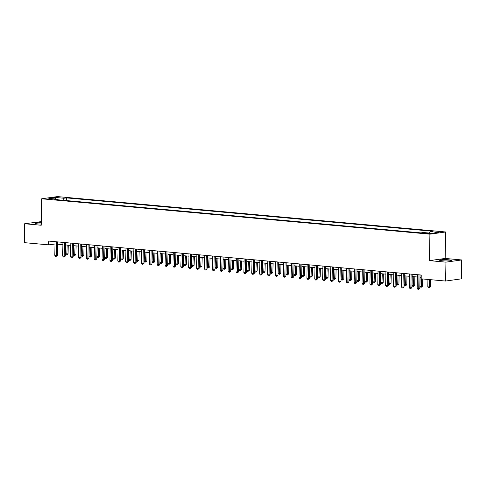 <?xml version="1.0" encoding="UTF-8"?>
<svg xmlns="http://www.w3.org/2000/svg" width="486" height="486" viewBox="0 0 486 486"><rect width="100%" height="100%" fill="white"/><g stroke="black" fill="none" stroke-linecap="round" stroke-linejoin="round"><path stroke-width="0.73" d="M41.255 222.782A5.935 0.632 1.1 0 0 34.956 223.293A5.935 0.632 1.1 0 0 37.568 223.87A5.935 0.632 1.1 0 0 41.231 224.046M442.157 260.751A5.935 0.632 1.1 0 0 448.256 260.903A5.935 0.632 1.1 0 0 451.409 260.399A5.935 0.632 1.1 0 0 448.797 259.828A5.935 0.632 1.1 0 0 442.697 259.676A5.935 0.632 1.1 0 0 439.544 260.174A5.935 0.632 1.1 0 0 442.157 260.751M47.822 199.096L51.613 198.956L47.822 199.096M41.274 221.628L24.665 223.742L24.3 242.642L48.722 244.871L55.015 243.996M445.668 231.98L57.463 196.593L41.711 198.786L429.916 234.173L445.668 231.98L445.158 258.443L429.411 260.636L445.954 262.148L461.7 259.955L445.158 258.443M461.7 259.955L461.336 278.855L445.589 281.048L445.954 262.148M445.589 281.048L421.168 278.824L421.24 275.04L48.794 241.092L48.722 244.871M429.314 233.256L424.254 233.268L426.678 233.626L430.353 233.487L429.314 233.256L429.308 233.675M429.266 233.055L430.043 231.615L432.613 231.257L66.467 197.881L66.418 200.572M430.043 231.615L438.548 232.393L431.993 233.304L423.488 232.527L420.912 232.885L54.766 199.509L57.342 199.151L48.831 198.379L55.386 197.462L63.891 198.239L66.467 197.881M24.665 223.742L41.207 225.249L41.711 198.786M429.411 260.636L429.916 234.173M57.652 244.215L62.894 244.689M65.525 244.932L70.768 245.412M73.404 245.649L78.647 246.129M81.284 246.366L86.526 246.845M89.163 247.088L94.406 247.562M97.036 247.805L102.279 248.279M104.915 248.522L110.158 249.002M112.795 249.239L118.037 249.719M120.668 249.956L125.91 250.436M128.547 250.679L133.79 251.153M136.426 251.396L141.669 251.87M144.306 252.113L149.548 252.592M152.179 252.829L157.421 253.309M160.058 253.546L165.301 254.026M167.937 254.269L173.18 254.743M175.81 254.986L181.053 255.46M183.69 255.703L188.933 256.183M191.569 256.42L196.812 256.9M199.442 257.137L204.685 257.616M207.322 257.859L212.564 258.333M215.201 258.576L220.444 259.056M223.08 259.293L228.323 259.773M230.953 260.01L236.196 260.49M238.833 260.727L244.075 261.207M246.712 261.45L251.955 261.924M254.585 262.167L259.828 262.647M262.464 262.883L267.707 263.363M270.344 263.6L275.586 264.08M278.223 264.317L283.466 264.797M286.096 265.04L291.339 265.514M293.975 265.757L299.218 266.237M301.855 266.474L307.097 266.954M309.728 267.191L314.971 267.671M317.607 267.914L322.85 268.387M325.486 268.63L330.729 269.104M333.366 269.347L338.608 269.827M341.239 270.064L346.482 270.544M349.118 270.781L354.361 271.261M356.997 271.504L362.24 271.978M364.871 272.221L370.113 272.695M372.75 272.938L377.993 273.418M380.629 273.654L385.872 274.134M388.508 274.371L393.751 274.851M396.382 275.094L401.624 275.568M404.261 275.811L409.504 276.285M412.14 276.528L417.383 277.008M420.013 277.245L421.198 277.354M63.891 198.239L62.809 200.244M57.706 199.776L57.342 199.151M55.386 197.462L55.72 199.005M418.999 274.839L418.738 288.514L417.164 288.368L417.425 274.693M420.062 274.936L419.801 288.362L418.738 288.514L418.568 289.407L417.936 289.346L417.164 288.368M419.801 288.362L418.568 289.407M427.947 279.438L427.802 286.886L430.444 286.88L430.578 279.681M430.444 286.88L429.205 287.925L429.521 279.584M429.205 287.925L428.573 287.87L427.802 286.886M411.126 274.116L410.858 287.791L409.285 287.651L409.546 273.976M412.183 274.213L411.928 287.645L410.858 287.791L410.688 288.69L410.056 288.629L409.285 287.651M411.928 287.645L410.688 288.69M403.246 273.399L402.985 287.074L401.406 286.934L401.673 273.26M404.303 273.497L404.048 286.928L402.985 287.074L402.809 287.973L402.183 287.912L401.406 286.934M404.048 286.928L402.809 287.973M395.367 272.682L395.106 286.357L393.532 286.211L393.794 272.537M396.43 272.78L396.169 286.211L395.106 286.357L394.936 287.25L394.304 287.196L393.532 286.211M396.169 286.211L394.936 287.25M420.098 277.251L419.928 286.169L422.565 286.163L422.705 278.964M422.565 286.163L421.326 287.208L421.641 278.867M421.326 287.208L420.7 287.147L419.928 286.169M412.219 276.534L412.049 285.452L414.686 285.446L414.856 276.777M414.686 285.446L413.452 286.491L413.793 276.68M413.452 286.491L412.821 286.43L412.049 285.452M404.34 275.817L404.17 284.729L405.743 284.875L406.812 284.729L406.976 276.054M406.812 284.729L405.573 285.768L405.919 275.963M405.573 285.768L404.941 285.713L404.17 284.729M387.488 271.966L387.227 285.64L385.653 285.495L385.914 271.82M388.551 272.063L388.29 285.489L387.227 285.64L387.056 286.533L386.425 286.479L385.653 285.495M388.29 285.489L387.056 286.533M396.467 275.1L396.29 284.012L397.87 284.158L398.933 284.006L399.097 275.337M398.933 284.006L397.694 285.051L398.04 275.24M397.694 285.051L397.068 284.996L396.29 284.012M379.615 271.249L379.353 284.924L377.774 284.778L378.035 271.103M380.672 271.346L380.417 284.772L379.353 284.924L379.177 285.817L378.545 285.756L377.774 284.778M380.417 284.772L379.177 285.817M371.735 270.526L371.474 284.201L369.901 284.061L370.162 270.386M372.792 270.623L372.537 284.055L371.474 284.201L371.298 285.1L370.672 285.039L369.901 284.061M372.537 284.055L371.298 285.1M363.856 269.809L363.595 283.484L362.021 283.338L362.283 269.669M364.919 269.906L364.658 283.338L363.595 283.484L363.425 284.383L362.793 284.322L362.021 283.338M364.658 283.338L363.425 284.383M355.983 269.092L355.716 282.767L354.142 282.621L354.403 268.946M357.04 269.189L356.785 282.621L355.716 282.767L355.545 283.66L354.914 283.605L354.142 282.621M356.785 282.621L355.545 283.66M348.104 268.375L347.842 282.05L346.263 281.904L346.53 268.229M349.161 268.472L348.905 281.898L347.842 282.05L347.666 282.943L347.04 282.888L346.263 281.904M348.905 281.898L347.666 282.943M388.587 274.383L388.417 283.295L389.991 283.441L391.054 283.289L391.224 274.62M391.054 283.289L389.821 284.334L390.161 274.523M389.821 284.334L389.189 284.28L388.417 283.295M380.708 273.661L380.538 282.579L383.175 282.573L383.345 273.904M383.175 282.573L381.941 283.617L382.282 273.806M381.941 283.617L381.31 283.557L380.538 282.579M372.829 272.944L372.659 281.862L375.301 281.856L375.465 273.187M375.301 281.856L374.062 282.901L374.408 273.089M374.062 282.901L373.43 282.84L372.659 281.862M364.956 272.227L364.786 281.139L366.359 281.285L367.422 281.139L367.586 272.464M367.422 281.139L366.189 282.178L366.529 272.373M366.189 282.178L365.557 282.123L364.786 281.139M357.076 271.51L356.906 280.422L358.48 280.568L359.543 280.416L359.713 271.747M359.543 280.416L358.31 281.461L358.65 271.65M358.31 281.461L357.678 281.406L356.906 280.422M340.224 267.658L339.963 281.333L338.39 281.187L338.651 267.513M341.287 267.756L341.026 281.181L339.963 281.333L339.793 282.226L339.161 282.166L338.39 281.187M341.026 281.181L339.793 282.226M349.197 270.793L349.027 279.705L350.6 279.851L351.67 279.699L351.834 271.03M351.67 279.699L350.43 280.744L350.777 270.933M350.43 280.744L349.798 280.689L349.027 279.705M332.351 266.935L332.084 280.61L330.51 280.471L330.772 266.796M333.408 267.033L333.147 280.465L332.084 280.61L331.914 281.509L331.282 281.449L330.51 280.471M333.147 280.465L331.914 281.509M341.324 270.07L341.148 278.988L343.79 278.982L343.954 270.313M343.79 278.982L342.551 280.027L342.897 270.216M342.551 280.027L341.925 279.966L341.148 278.988M324.472 266.219L324.211 279.893L322.631 279.748L322.892 266.079M325.529 266.316L325.274 279.748L324.211 279.893L324.034 280.786L323.403 280.732L322.631 279.748M325.274 279.748L324.034 280.786M333.445 269.353L333.275 278.271L335.911 278.265L336.081 269.596M335.911 278.265L334.678 279.31L335.018 269.499M334.678 279.31L334.046 279.25L333.275 278.271M316.593 265.502L316.331 279.177L314.758 279.031L315.019 265.356M317.65 265.599L317.394 279.031L316.331 279.177L316.161 280.07L315.529 280.015L314.758 279.031M317.394 279.031L316.161 280.07M325.565 268.637L325.395 277.549L326.969 277.694L328.032 277.549L328.202 268.873M328.032 277.549L326.799 278.587L327.139 268.782M326.799 278.587L326.167 278.533L325.395 277.549M308.713 264.785L308.452 278.46L306.879 278.314L307.14 264.639M309.776 264.882L309.515 278.308L308.452 278.46L308.282 279.353L307.65 279.298L306.879 278.314M309.515 278.308L308.282 279.353M317.686 267.92L317.516 276.832L319.095 276.977L320.159 276.826L320.323 268.157M320.159 276.826L318.919 277.87L319.266 268.059M318.919 277.87L318.294 277.816L317.516 276.832M300.84 264.068L300.573 277.737L298.999 277.597L299.261 263.922M301.897 264.165L301.642 277.591L300.573 277.737L300.403 278.636L299.771 278.575L298.999 277.597M301.642 277.591L300.403 278.636M309.813 267.203L309.643 276.115L311.216 276.261L312.279 276.109L312.443 267.44M312.279 276.109L311.046 277.154L311.386 267.343M311.046 277.154L310.414 277.099L309.643 276.115M292.961 263.345L292.7 277.02L291.12 276.88L291.387 263.205M294.018 263.442L293.763 276.874L292.7 277.02L292.523 277.919L291.898 277.858L291.12 276.88M293.763 276.874L292.523 277.919M285.082 262.628L284.82 276.303L283.247 276.157L283.508 262.489M286.145 262.726L285.883 276.157L284.82 276.303L284.65 277.196L284.018 277.142L283.247 276.157M285.883 276.157L284.65 277.196M277.208 261.911L276.941 275.586L275.368 275.44L275.629 261.766M278.265 262.009L278.004 275.434L276.941 275.586L276.771 276.479L276.139 276.425L275.368 275.44M278.004 275.434L276.771 276.479M269.329 261.195L269.068 274.869L267.488 274.724L267.75 261.049M270.386 261.292L270.131 274.718L269.068 274.869L268.892 275.762L268.266 275.708L267.488 274.724M270.131 274.718L268.892 275.762M261.45 260.478L261.189 274.147L259.615 274.007L259.876 260.332M262.507 260.569L262.252 274.001L261.189 274.147L261.018 275.046L260.387 274.985L259.615 274.007M262.252 274.001L261.018 275.046M253.571 259.755L253.309 273.43L251.736 273.29L251.997 259.615M254.634 259.852L254.372 273.284L253.309 273.43L253.139 274.329L252.507 274.268L251.736 273.29M254.372 273.284L253.139 274.329M245.697 259.038L245.43 272.713L243.857 272.567L244.118 258.898M246.754 259.135L246.499 272.567L245.43 272.713L245.26 273.606L244.628 273.551L243.857 272.567M246.499 272.567L245.26 273.606M237.818 258.321L237.557 271.996L235.977 271.85L236.245 258.175M238.875 258.418L238.62 271.844L237.557 271.996L237.381 272.889L236.755 272.834L235.977 271.85M238.62 271.844L237.381 272.889M229.939 257.604L229.678 271.279L228.104 271.133L228.365 257.459M231.002 257.702L230.741 271.127L229.678 271.279L229.507 272.172L228.876 272.117L228.104 271.133M230.741 271.127L229.507 272.172M222.066 256.887L221.798 270.556L220.225 270.416L220.486 256.742M223.123 256.979L222.861 270.41L221.798 270.556L221.628 271.455L220.996 271.395L220.225 270.416M222.861 270.41L221.628 271.455M214.186 256.165L213.925 269.839L212.346 269.7L212.613 256.025M215.243 256.262L214.988 269.694L213.925 269.839L213.749 270.738L213.123 270.678L212.346 269.7M214.988 269.694L213.749 270.738M206.307 255.448L206.046 269.123L204.472 268.977L204.734 255.308M207.37 255.545L207.109 268.977L206.046 269.123L205.876 270.016L205.244 269.961L204.472 268.977M207.109 268.977L205.876 270.016M198.428 254.731L198.167 268.406L196.593 268.26L196.854 254.585M199.491 254.828L199.23 268.254L198.167 268.406L197.996 269.299L197.365 269.244L196.593 268.26M199.23 268.254L197.996 269.299M190.555 254.014L190.287 267.689L188.714 267.543L188.975 253.868M191.612 254.111L191.356 267.537L190.287 267.689L190.117 268.582L189.485 268.527L188.714 267.543M191.356 267.537L190.117 268.582M182.675 253.297L182.414 266.966L180.835 266.826L181.102 253.151M183.732 253.388L183.477 266.82L182.414 266.966L182.238 267.865L181.612 267.804L180.835 266.826M183.477 266.82L182.238 267.865M174.796 252.574L174.535 266.249L172.961 266.109L173.223 252.434M175.859 252.671L175.598 266.103L174.535 266.249L174.365 267.148L173.733 267.087L172.961 266.109M175.598 266.103L174.365 267.148M166.923 251.857L166.655 265.532L165.082 265.386L165.343 251.718M167.98 251.955L167.725 265.386L166.655 265.532L166.485 266.425L165.854 266.371L165.082 265.386M167.725 265.386L166.485 266.425M159.044 251.141L158.782 264.815L157.203 264.67L157.47 250.995M160.101 251.238L159.845 264.663L158.782 264.815L158.606 265.708L157.98 265.654L157.203 264.67M159.845 264.663L158.606 265.708M151.164 250.424L150.903 264.098L149.33 263.953L149.591 250.278M152.227 250.521L151.966 263.947L150.903 264.098L150.733 264.992L150.101 264.937L149.33 263.953M151.966 263.947L150.733 264.992M143.285 249.707L143.024 263.376L141.45 263.236L141.712 249.561M144.348 249.798L144.087 263.23L143.024 263.376L142.854 264.275L142.222 264.214L141.45 263.236M144.087 263.23L142.854 264.275M135.412 248.984L135.151 262.659L133.571 262.519L133.832 248.844M136.469 249.081L136.214 262.513L135.151 262.659L134.974 263.558L134.343 263.497L133.571 262.519M136.214 262.513L134.974 263.558M127.532 248.267L127.271 261.942L125.692 261.796L125.959 248.121M128.59 248.364L128.334 261.796L127.271 261.942L127.095 262.835L126.469 262.78L125.692 261.796M128.334 261.796L127.095 262.835M119.653 247.55L119.392 261.225L117.819 261.079L118.08 247.404M120.716 247.647L120.455 261.073L119.392 261.225L119.222 262.118L118.59 262.063L117.819 261.079M120.455 261.073L119.222 262.118M111.78 246.833L111.513 260.508L109.939 260.362L110.201 246.688M112.837 246.931L112.582 260.356L111.513 260.508L111.343 261.401L110.711 261.346L109.939 260.362M112.582 260.356L111.343 261.401M103.901 246.116L103.639 259.785L102.06 259.646L102.327 245.971M104.958 246.208L104.703 259.639L103.639 259.785L103.463 260.684L102.838 260.624L102.06 259.646M104.703 259.639L103.463 260.684M96.021 245.394L95.76 259.068L94.187 258.929L94.448 245.254M97.085 245.491L96.823 258.923L95.76 259.068L95.59 259.967L94.958 259.907L94.187 258.929M96.823 258.923L95.59 259.967M301.934 266.48L301.763 275.398L304.4 275.392L304.57 266.723M304.4 275.392L303.167 276.437L303.507 266.626M303.167 276.437L302.535 276.376L301.763 275.398M294.054 265.763L293.884 274.681L296.527 274.675L296.691 266.006M296.527 274.675L295.288 275.72L295.634 265.909M295.288 275.72L294.656 275.659L293.884 274.681M286.181 265.046L286.005 273.958L287.584 274.104L288.648 273.958L288.812 265.283M288.648 273.958L287.408 274.997L287.755 265.192M287.408 274.997L286.783 274.942L286.005 273.958M278.302 264.329L278.132 273.241L279.705 273.387L280.768 273.235L280.938 264.566M280.768 273.235L279.535 274.28L279.875 264.469M279.535 274.28L278.903 274.226L278.132 273.241M270.423 263.606L270.252 272.525L271.826 272.67L272.889 272.518L273.059 263.849M272.889 272.518L271.656 273.563L272.002 263.752M271.656 273.563L271.024 273.503L270.252 272.525M262.543 262.89L262.373 271.808L265.016 271.802L265.18 263.133M265.016 271.802L263.776 272.846L264.123 263.035M263.776 272.846L263.151 272.786L262.373 271.808M254.67 262.173L254.5 271.091L257.137 271.085L257.301 262.416M257.137 271.085L255.903 272.13L256.244 262.319M255.903 272.13L255.272 272.069L254.5 271.091M246.791 261.456L246.621 270.368L248.194 270.514L249.257 270.368L249.427 261.693M249.257 270.368L248.024 271.407L248.364 261.602M248.024 271.407L247.392 271.352L246.621 270.368M238.912 260.739L238.741 269.651L240.321 269.797L241.384 269.645L241.548 260.976M241.384 269.645L240.145 270.69L240.491 260.879M240.145 270.69L239.513 270.635L238.741 269.651M231.038 260.016L230.862 268.934L233.505 268.928L233.669 260.259M233.505 268.928L232.265 269.973L232.612 260.162M232.265 269.973L231.64 269.912L230.862 268.934M223.159 259.299L222.989 268.217L225.625 268.211L225.796 259.542M225.625 268.211L224.392 269.256L224.732 259.445M224.392 269.256L223.76 269.195L222.989 268.217M215.28 258.582L215.11 267.494L216.683 267.64L217.752 267.494L217.916 258.825M217.752 267.494L216.513 268.539L216.859 258.728M216.513 268.539L215.881 268.479L215.11 267.494M207.4 257.866L207.23 266.778L208.81 266.923L209.873 266.778L210.037 258.102M209.873 266.778L208.634 267.816L208.98 258.005M208.634 267.816L208.008 267.762L207.23 266.778M199.527 257.149L199.357 266.061L200.931 266.207L201.994 266.055L202.158 257.386M201.994 266.055L200.761 267.1L201.101 257.288M200.761 267.1L200.129 267.045L199.357 266.061M191.648 256.426L191.478 265.344L193.051 265.49L194.114 265.338L194.285 256.669M194.114 265.338L192.881 266.383L193.221 256.572M192.881 266.383L192.249 266.322L191.478 265.344M183.769 255.709L183.599 264.627L186.241 264.621L186.405 255.952M186.241 264.621L185.002 265.666L185.348 255.855M185.002 265.666L184.37 265.605L183.599 264.627M175.896 254.992L175.719 263.904L178.362 263.904L178.526 255.235M178.362 263.904L177.123 264.943L177.469 255.138M177.123 264.943L176.497 264.888L175.719 263.904M168.016 254.275L167.846 263.187L169.42 263.333L170.483 263.187L170.653 254.512M170.483 263.187L169.25 264.226L169.59 254.415M169.25 264.226L168.618 264.171L167.846 263.187M160.137 253.558L159.967 262.47L161.54 262.616L162.61 262.464L162.774 253.795M162.61 262.464L161.37 263.509L161.716 253.698M161.37 263.509L160.738 263.455L159.967 262.47M152.264 252.835L152.088 261.754L154.73 261.747L154.894 253.078M154.73 261.747L153.491 262.792L153.837 252.981M153.491 262.792L152.865 262.732L152.088 261.754M144.385 252.119L144.214 261.037L146.851 261.031L147.021 252.362M146.851 261.031L145.618 262.075L145.958 252.264M145.618 262.075L144.986 262.015L144.214 261.037M136.505 251.402L136.335 260.314L137.909 260.46L138.972 260.314L139.142 251.645M138.972 260.314L137.738 261.353L138.079 251.548M137.738 261.353L137.107 261.298L136.335 260.314M128.626 250.685L128.456 259.597L130.035 259.743L131.099 259.591L131.263 250.922M131.099 259.591L129.859 260.636L130.205 250.825M129.859 260.636L129.227 260.581L128.456 259.597M120.753 249.968L120.577 258.88L122.156 259.026L123.219 258.874L123.383 250.205M123.219 258.874L121.98 259.919L122.326 250.108M121.98 259.919L121.354 259.864L120.577 258.88M112.874 249.245L112.703 258.163L115.34 258.157L115.51 249.488M115.34 258.157L114.107 259.202L114.447 249.391M114.107 259.202L113.475 259.141L112.703 258.163M104.994 248.528L104.824 257.446L107.467 257.44L107.631 248.771M107.467 257.44L106.227 258.485L106.574 248.674M106.227 258.485L105.596 258.424L104.824 257.446M88.142 244.677L87.881 258.352L86.308 258.206L86.569 244.531M89.205 244.774L88.944 258.206L87.881 258.352L87.711 259.245L87.079 259.19L86.308 258.206M88.944 258.206L87.711 259.245M97.121 247.811L96.945 256.723L99.587 256.723L99.751 248.054M99.587 256.723L98.348 257.762L98.694 247.957M98.348 257.762L97.722 257.708L96.945 256.723M80.269 243.96L80.008 257.635L78.428 257.489L78.689 243.814M81.326 244.057L81.071 257.483L80.008 257.635L79.832 258.528L79.2 258.473L78.428 257.489M81.071 257.483L79.832 258.528M89.242 247.095L89.072 256.007L90.645 256.152L91.708 256L91.878 247.331M91.708 256L90.475 257.045L90.815 247.234M90.475 257.045L89.843 256.991L89.072 256.007M72.39 243.243L72.128 256.918L70.549 256.772L70.816 243.097M73.447 243.34L73.192 256.766L72.128 256.918L71.952 257.811L71.327 257.756L70.549 256.772M73.192 256.766L71.952 257.811M81.362 246.378L81.192 255.29L82.766 255.436L83.829 255.284L83.999 246.615M83.829 255.284L82.596 256.329L82.936 246.517M82.596 256.329L81.964 256.274L81.192 255.29M64.51 242.52L64.249 256.195L62.676 256.055L62.937 242.38M65.574 242.617L65.312 256.049L64.249 256.195L64.079 257.094L63.447 257.033L62.676 256.055M65.312 256.049L64.079 257.094M73.483 245.655L73.313 254.573L75.956 254.567L76.12 245.898M75.956 254.567L74.716 255.612L75.063 245.801M74.716 255.612L74.085 255.551L73.313 254.573M56.637 241.803L56.37 255.478L54.797 255.338L55.058 241.664M57.694 241.9L57.439 255.332L56.37 255.478L56.2 256.377L55.568 256.316L54.797 255.338M57.439 255.332L56.2 256.377M65.61 244.938L65.44 253.856L68.076 253.85L68.24 245.181M68.076 253.85L66.837 254.895L67.183 245.084M66.837 254.895L66.211 254.834L65.44 253.856M427.917 233.687L427.929 233.128"/></g></svg>
